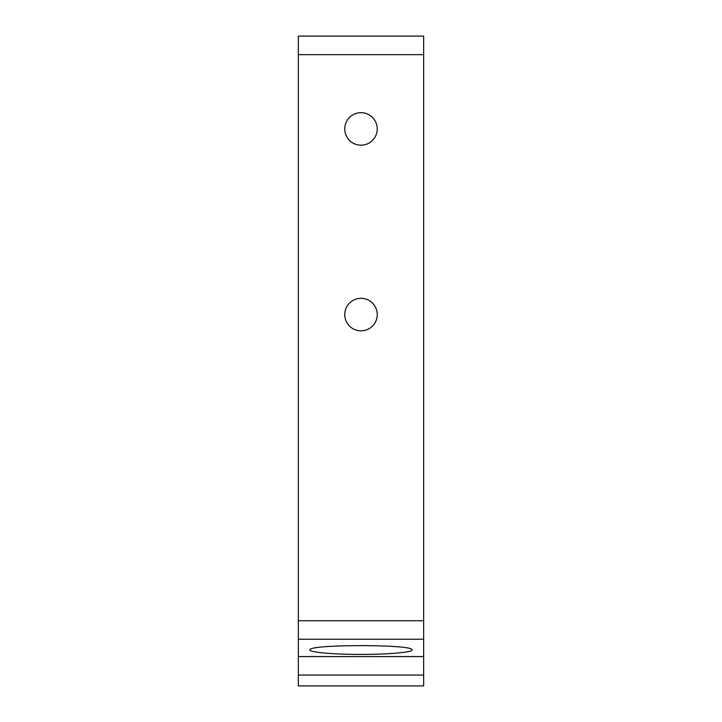 <?xml version="1.0" encoding="UTF-8"?>
<svg xmlns="http://www.w3.org/2000/svg" width="722" height="722" viewBox="0 0 722 722"><rect width="100%" height="100%" fill="white"/><g stroke="black" fill="none" stroke-linecap="round" stroke-linejoin="round"><path stroke-width="1.08" d="M361 654.394C333.708 654.448 309.368 652.318 309.946 649.926C307.482 644.195 414.518 644.195 412.054 649.926C412.632 652.318 388.292 654.448 361 654.394M423.661 675.061L423.661 639.232L298.339 639.232L298.339 685.9L423.661 685.9L423.661 675.061L298.339 675.061M423.661 54.664L298.339 54.664L298.339 36.1L423.661 36.1L423.661 620.739L298.339 620.739L298.339 639.232M423.661 639.232L423.661 620.739M344.755 314.584A16.245 16.245 0 0 1 369.123 300.514A16.245 16.245 0 0 1 369.123 328.654A16.245 16.245 0 0 1 344.755 314.584M344.755 128.931A16.245 16.245 0 0 1 369.123 114.861A16.245 16.245 0 0 1 369.123 143.001A16.245 16.245 0 0 1 344.755 128.931M298.339 54.664L298.339 620.739M423.661 656.569L298.339 656.569"/></g></svg>
